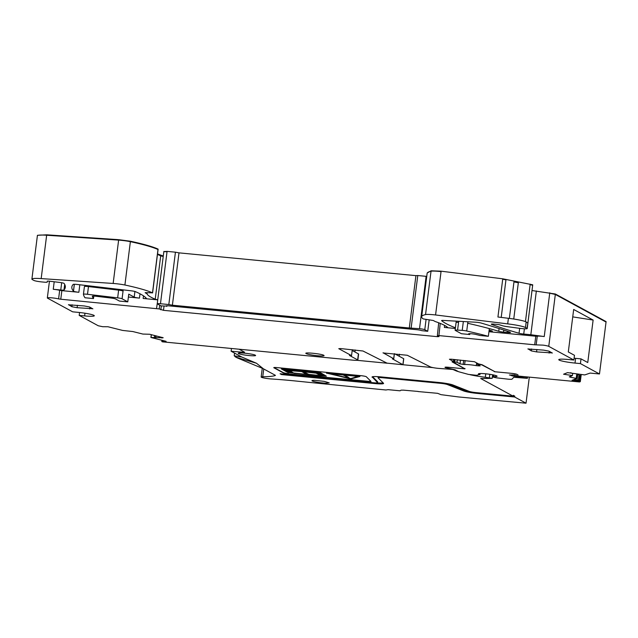 <?xml version="1.0" encoding="UTF-8"?>
<svg xmlns="http://www.w3.org/2000/svg" width="638" height="638" viewBox="0 0 638 638"><rect width="100%" height="100%" fill="white"/><g stroke="black" fill="none" stroke-linecap="round" stroke-linejoin="round"><path stroke-width="0.96" d="M455.006 359.561L454.695 362.025L453.674 362.312L454.033 359.465M464.935 368.836L453.674 362.312M476.618 362.894L476.267 365.654L480.159 365.901L477.072 364.178L481.658 364.816L494.267 371.356M476.267 365.654A8.701 0.941 -172.8 0 0 464.624 364.537L460.006 363.883L457.007 362.248L457.318 359.784M454.695 362.025L457.007 362.248M448.514 367.289A6.524 0.702 -172.8 0 0 445.46 367.504A6.524 0.702 -172.8 0 0 445.579 367.655L455.046 369.793L458.578 371.715L468.444 374.402L476.57 375.303L479.593 374.53A9.395 1.013 -172.8 0 1 478.436 373.884A9.395 1.013 -172.8 0 1 482.009 373.533A9.395 1.013 -172.8 0 1 491.898 374.658A9.395 1.013 -172.8 0 1 497.082 376.237A9.395 1.013 -172.8 0 1 493.517 376.579L492.711 377.01L496.436 377.824L507.258 379.076A5.224 0.566 -172.8 0 0 511.995 379.155L513.813 377.257L527.379 378.342L527.211 376.93M509.722 374.953L512.418 375.934L527.06 378.135M514.786 374.969L509.411 375.008M517.203 374.482A6.524 0.702 -172.8 0 0 511.516 373.35M494.936 371.723L494.227 371.651M477.072 364.178L477.2 363.205M463.682 360.398L463.164 364.481M518.614 376.643L518.678 376.109M392.434 358.875L402.985 364.761L387.027 363.15L362.99 351.004L340.62 348.563L338.77 348.675L351.538 355.629L352.296 349.68M399.468 354.218L399.213 356.251M394.627 353.755L403.655 358.668L402.897 364.681M392.418 358.971L393.694 358.731L383.063 352.782M453.116 369.474L438.218 368.365A6.524 0.702 7.2 0 1 430.323 366.874L407.267 355.262L383.039 352.934M453.108 369.585L445.141 367.456A4.354 0.471 7.2 0 1 444.997 367.313A4.354 0.471 7.2 0 1 448.219 367.257L464.927 368.868L464.982 368.461M464.927 368.868L452.039 361.85L453.435 361.467L453.69 359.433M518.112 375.016L516.979 374.362A4.354 0.471 7.2 0 0 511.708 373.366L495 371.763L482.113 364.745L478.412 363.867L474.481 361.73L451.353 359.21L449.415 359.242L453.435 361.467M581.218 374.53L580.325 381.636L579.519 381.955L517.976 376.037L514.77 375.08M573.642 379.682L578.004 380.328L577.9 381.181L580.325 381.636M576.76 373.98L576.21 378.334L576.64 378.47L577.199 374.043L576.624 378.486L572.047 380.32L577.9 381.181M570.659 372.704L572.701 373.597L572.445 375.535L563.569 374.219L567.533 372.632L584.727 374.929L590.15 373.078L599.481 373.972L606.1 321.616L555.379 294.006L531.996 290.537M599.481 373.972L580.428 363.596L581.019 358.875L587.757 362.543L593.125 320.053L573.674 309.47L568.306 351.953L574.471 355.31L573.873 360.031L548.76 346.362A6.524 0.702 -172.8 0 0 543.161 345.142L534.7 344.807L438.912 335.596L437.365 335.692L439 336.577L437.461 336.673L437.556 335.787M574.104 358.205A13.055 1.412 -172.8 0 0 575.596 358.357L574.997 363.078A13.055 1.412 -172.8 0 1 558.768 359.657A13.055 1.412 -172.8 0 1 568.442 359.513L573.873 360.031M534.7 344.807L535.784 336.218L488.939 331.72M455.333 328.482L444.375 327.43A4.354 0.471 -172.8 0 0 447.597 327.382A4.354 0.471 -172.8 0 0 447.549 327.294A130.535 14.092 -172.8 0 0 435.132 321.504L433.282 320.491L423.257 318.928A87.023 9.395 -172.8 0 1 421.646 316.775A87.023 9.395 -172.8 0 1 425.546 314.574A11.317 1.22 -172.8 0 1 435.571 314.965L441.097 271.19L431.081 270.799L427.181 273L421.646 316.775M159.723 305.203L159.189 308.936L163.456 310.323L437.461 336.673M79.567 312.5L79.2 315.395L98.244 325.763L102.75 326.72L107.934 326.744L122.648 330.436L132.856 331.553L142.88 334.065L149.715 334.264L163.2 337.765L150.903 337.478L166.111 341.322L162.443 341.84L353.013 360.175A6.524 0.702 -172.8 0 0 357.854 360.103A6.524 0.702 -172.8 0 0 357.639 359.888L349.457 355.43L351.538 355.629M64.685 284.396L63.975 289.995A4.354 0.471 -172.8 0 1 60.77 290.011L53.249 289.285A6.524 0.702 -172.8 0 1 59.677 290.298L58.592 298.887A6.524 0.702 -172.8 0 0 52.164 297.874A6.524 0.702 -172.8 0 0 47.332 297.946A6.524 0.702 -172.8 0 0 47.555 298.169L72.652 311.83L78.083 312.349A13.055 1.412 7.2 0 1 94.304 315.77A13.055 1.412 7.2 0 1 84.631 315.914L79.2 315.395M355.183 349.959L354.927 351.985M357.854 360.103L358.612 354.09A6.524 0.702 -172.8 0 0 358.404 353.875L357.639 359.888M575.596 358.357L581.019 358.875M572.733 316.879L593.125 320.053M575.524 378.924L575.412 379.793L573.905 379.57M575.412 379.793L576.832 380.32M455.253 330.372L461.402 333.722L469.751 334.527L468.763 333.985A4.251 0.463 -172.8 0 1 468.627 333.849A4.251 0.463 -172.8 0 1 471.386 333.762A4.251 0.463 -172.8 0 1 476.012 334.471A130.543 14.092 -172.8 0 1 480.143 335.524L488.357 336.314A174.158 18.797 -172.8 0 0 466.729 331.002A4.354 0.471 -172.8 0 0 462.231 330.372L457.582 330.117A4.354 0.471 -172.8 0 0 455.109 330.229A4.354 0.471 -172.8 0 0 455.253 330.372M469.863 333.682L469.751 334.527M458.698 321.281L457.582 330.117M462.231 330.372L463.347 321.536M467.893 321.783L466.729 331.002M489.155 330.037A130.535 14.092 -172.8 0 1 491.786 330.843A4.354 0.471 -172.8 0 1 492.369 331.162A4.354 0.471 -172.8 0 1 489.147 331.21L489.003 331.194M499.107 328.562L498.756 331.297A174.046 18.789 -172.8 0 0 489.585 328.658A174.046 18.789 -172.8 0 0 489.338 328.594L488.357 336.314M498.756 331.297A4.354 0.471 -172.8 0 0 503.541 332.103L507.274 332.462A4.354 0.471 -172.8 0 0 510.504 332.414A4.354 0.471 -172.8 0 0 510.017 332.127A657.985 71.025 -172.8 0 0 481.275 323.075A4.314 0.463 -172.8 0 0 475.358 322.19L444.072 320.475A4.354 0.471 -172.8 0 0 441.592 320.587A4.354 0.471 -172.8 0 0 441.64 320.667A204.75 22.099 -172.8 0 0 455.42 327.78M508.398 318.298A17.401 1.882 -172.8 0 1 526.183 321.935L525.481 327.509A17.401 1.882 -172.8 0 0 507.696 323.881L508.398 318.298L497.935 317.006L502.76 278.814L441.097 271.19M507.696 323.881L435.571 314.965M63.975 289.995A348.093 37.578 -172.8 0 0 65.307 287.323A348.093 37.578 -172.8 0 0 64.079 283.416A4.354 0.471 -172.8 0 0 59.621 282.427L48.951 281.135L47.284 281.119L47.228 282.084L47.356 281.071L47.228 282.084A4.354 0.471 -172.8 0 1 44.006 282.14L41.781 281.924A6.524 0.702 -172.8 0 1 33.878 280.433L32.458 279.659A17.401 1.882 -172.8 0 1 31.9 279.085A17.401 1.882 -172.8 0 1 41.175 278.591L113.149 283.455L118.628 240.111L46.654 235.239L41.175 278.591M525.449 321.6L530.13 284.564L532.642 285.29L532.722 284.819L502.76 278.814M526.183 321.935L527.873 323.051L527.004 328.347L525.481 327.509M491.738 324.048L491.691 324.439A4.354 0.471 -172.8 0 1 491.308 324.192A4.354 0.471 -172.8 0 1 491.396 324.112A4.354 0.471 -172.8 0 1 493.078 324.04A4.354 0.471 -172.8 0 1 493.126 324.04L499.012 324.622L502.401 325.691A6.524 0.702 7.2 0 0 507.425 326.68L519.563 328.315A6.524 0.702 7.2 0 0 521.804 328.578L522.378 328.634A6.524 0.702 -172.8 0 0 527.219 328.562A6.524 0.702 -172.8 0 0 527.004 328.347M491.691 324.439A348.093 37.578 -172.8 0 0 519.045 333.267A4.354 0.471 -172.8 0 0 523.726 334.049L530.832 334.727L536.359 290.952M157.969 249.633L157.985 249.506A87.023 9.395 -172.8 0 0 130.375 241.666L130.431 241.236L118.684 239.681L46.71 234.816L37.435 235.31L31.9 279.085M535.784 336.218L537.26 336.234A6.524 0.702 -172.8 0 1 541.941 336.29A6.524 0.702 -172.8 0 1 544.246 336.553L530.832 334.727M118.684 239.681L118.628 240.111A11.317 1.22 -172.8 0 1 130.375 241.666L124.904 285.011A11.317 1.22 -172.8 0 0 113.149 283.455M145.177 292.651L152.506 292.85A87.023 9.395 -172.8 0 0 124.904 285.011M152.506 292.85L158.041 249.083L157.283 249.203L158.041 249.083C152.673 246.659 143.47 244.043 130.431 241.236M145.161 292.746L146.971 293.735L147.099 292.706M146.971 293.735A130.535 14.092 -172.8 0 0 155.225 299.182A4.354 0.471 -172.8 0 0 157.753 299.772M163.28 256.005L157.522 253.94M160.465 303.736L167.084 251.38L175.434 252.185L168.823 304.541L160.465 303.736A4.354 0.471 -172.8 0 0 157.243 303.784A4.354 0.471 -172.8 0 0 157.387 303.927L160.959 305.873L166.151 306.081A4.354 0.471 -172.8 0 1 166.016 305.937A4.354 0.471 -172.8 0 1 169.237 305.889L416.51 329.671A4.354 0.471 -172.8 0 1 421.774 330.667L427.731 331.289L429.183 319.829M167.084 251.38L163.998 251.571M175.434 252.185L178.999 252.855L172.388 305.211L168.823 304.541M426.08 319.439L424.788 329.686A4.354 0.471 -172.8 0 0 419.517 328.69L409.309 328.004L415.928 275.64L178.999 252.855M409.309 328.004L172.388 305.211M411.159 327.884L417.778 275.528L415.928 275.64M426.75 276.398L417.778 275.528M424.788 329.686L427.731 331.289M143.486 295.857L143.159 298.464A4.354 0.471 -172.8 0 0 146.381 298.417A4.354 0.471 -172.8 0 0 146.357 298.361A204.965 22.123 -172.8 0 0 146.325 298.313A204.75 22.099 -172.8 0 0 135.392 291.63A4.179 0.455 -172.8 0 0 131.205 290.808L77.23 284.476A4.354 0.471 -172.8 0 0 73.226 284.404A311.878 33.662 -172.8 0 0 71.839 287.012A311.878 33.662 -172.8 0 0 73.45 291.159A312.102 33.686 -172.8 0 0 73.482 291.199A4.354 0.471 -172.8 0 0 78.865 292.276L61.854 290.641L60.77 299.222L58.592 298.887M128.39 297.045L139.467 298.106A4.354 0.471 -172.8 0 1 134.195 297.109L134.913 291.47M92.311 296.247L92.303 296.295A4.522 0.486 -172.8 0 1 92.303 296.271A4.522 0.486 -172.8 0 1 96.521 296.311L111.052 298.034A4.402 0.478 -172.8 0 1 115.526 298.951L119.426 301.072L127.775 301.87L128.756 294.15L134.195 297.109M166.901 305.769L166.805 306.439M92.303 296.295A426.479 46.04 -172.8 0 0 93.483 298.576L93.794 296.096M127.775 301.87L122.081 298.775A4.354 0.471 -172.8 0 0 117.655 297.866L87.502 294.293A4.354 0.471 -172.8 0 0 83.434 294.254A4.354 0.471 -172.8 0 0 83.434 294.27A435.148 46.973 -172.8 0 0 85.006 297.755L93.483 298.576M59.677 290.298L61.854 290.641M143.159 298.464L157.738 299.868M352.192 350.493L358.404 353.875M578.363 374.211L578.985 375.176L578.227 381.181M581.138 374.522L580.405 375.774L578.985 375.176M68.433 304.789L84.184 305.945L89.456 306.942L92.869 308.864M68.609 304.677L71.847 306.711L72.126 304.781M92.733 308.72L77.118 307.707L71.847 306.711M527.889 348.97L543.64 350.126L548.911 351.123L552.325 353.053M528.065 348.866L531.302 350.9L531.582 348.97M552.189 352.91L536.574 351.897L531.302 350.9M159.189 308.936L60.77 299.222M437.365 335.692L438.697 322.788M574.997 363.078L580.428 363.596M572.445 375.535L569.255 376.835L570.779 377.313L570.93 376.133M576.21 378.334L570.779 377.313M580.405 375.774L579.695 381.357M323.785 355.31C321.369 353.747 302.747 351.961 306.24 353.619A9.139 0.989 -172.8 0 0 316.105 355.589A9.139 0.989 -172.8 0 0 324.08 355.613A9.139 0.989 -172.8 0 0 323.785 355.31M263.733 368.979L262.752 376.747A6.962 0.75 -172.8 0 0 261.157 377.018A6.962 0.75 -172.8 0 0 271.429 378.972A87.023 9.395 -172.8 0 1 295.538 380.99A2610.664 281.805 -172.8 0 0 318.928 383.358L329.048 384.371A2610.664 281.805 -172.8 0 0 385.878 389.985L388.032 389.659L400.074 390.807L401.055 390.161L403.304 390.137L418.121 391.445M418.105 391.557L437.62 393.319L440.986 394.659L458.547 396.948A2610.664 281.805 -172.8 0 0 526.031 403.184L514.683 397.011L477.391 393.423L477.479 392.745M469.424 391.469A11.747 1.268 -172.8 0 1 463.754 390.097L463.651 390.95A11.747 1.268 -172.8 0 0 477.391 393.423M463.651 390.95L447.358 384.531A5.654 0.614 -172.8 0 0 440.738 383.342L382.266 377.72A5.654 0.614 -172.8 0 0 378.071 377.784A5.654 0.614 -172.8 0 0 378.119 377.871L383.494 383.247A11.747 1.268 -172.8 0 1 383.582 383.43A11.747 1.268 -172.8 0 1 374.873 383.566L281.613 374.594L281.701 373.916M372.592 376.715L377.6 381.723A5.654 0.614 -172.8 0 1 377.648 381.811L377.536 382.672A5.654 0.614 -172.8 0 1 373.342 382.736L280.082 373.764L281.613 374.594M377.536 382.672A5.654 0.614 -172.8 0 0 377.497 382.577L372.161 376.859M492.624 374.793L492.177 378.374L480.717 378.525L513.151 396.182L475.86 392.593A5.654 0.614 -172.8 0 1 469.249 391.405L452.956 384.985A11.747 1.268 -172.8 0 0 439.215 382.513L380.734 376.891A11.747 1.268 -172.8 0 0 372.026 377.018A11.747 1.268 -172.8 0 0 372.121 377.21M492.177 378.374L485.327 377.265A17.401 1.882 -172.8 0 1 476.953 376.069A27.849 3.007 -172.8 0 1 470.118 374.737M465.389 373.565L465.389 373.573A27.849 3.007 -172.8 0 0 467.064 374.02M465.389 373.573L464.719 373.382M458.307 371.571L457.885 371.452A17.401 1.882 -172.8 0 1 455.388 370.542L453.108 369.561M433.066 367.632L402.985 364.745M387.194 363.221L357.105 360.326M243.58 351.65L243.501 352.288L244.593 352.2L239.114 349.217M243.501 352.288L231.115 351.227L241.746 357.017L256.476 363.245L236.682 357.44L234.21 355.805L241.746 357.017M262.752 376.747A60.913 6.579 -172.8 0 0 275.305 375.479A4.354 0.471 -172.8 0 0 275.401 375.399A4.354 0.471 -172.8 0 0 275.257 375.256L263.143 368.66A60.945 6.579 -172.8 0 0 263.231 368.676L256.476 363.245M367.823 381.253L367.791 381.516A4.354 0.471 -172.8 0 0 371.013 381.468A4.354 0.471 -172.8 0 0 370.981 381.396L366.316 376.739A4.354 0.471 -172.8 0 0 360.941 375.67L277.004 367.6A4.354 0.471 -172.8 0 0 273.782 367.647A4.354 0.471 -172.8 0 0 273.925 367.791L283.312 372.903A4.354 0.471 -172.8 0 0 288.583 373.9L367.823 381.253A4.354 0.471 -172.8 0 0 370.893 381.309M367.791 381.516L288.583 373.9M326.146 383.191L329.216 382.856L324.279 381.372L315.02 380.352A8.701 0.941 -172.8 0 0 311.95 380.679A8.701 0.941 -172.8 0 0 316.887 382.162A8.701 0.941 -172.8 0 0 326.146 383.191M240.494 354.218C245.981 355.645 257.911 356.419 255.224 355.175C253.525 354.034 239.936 352.351 238.46 353.109A8.701 0.941 -172.8 0 0 238.237 353.285A8.701 0.941 -172.8 0 0 240.494 354.218M234.975 356.554A60.937 6.579 -172.8 0 0 238.11 358.253L263.231 368.676M231.115 351.227L231.458 348.484M529.317 377.13L526.031 403.184M513.151 396.182L513.263 395.321L514.794 396.15L513.175 395.999M514.683 397.011L514.794 396.15M463.754 390.097L447.469 383.677A5.654 0.614 -172.8 0 0 447.286 383.605M378.844 376.723A5.654 0.614 -172.8 0 0 378.182 376.922L378.071 377.784M376.875 382.872A11.747 1.268 -172.8 0 0 383.127 382.88M238.11 358.253L236.682 357.44M273.965 367.536L283.344 372.64A4.354 0.471 -172.8 0 0 288.615 373.637M281.318 368.916L319.885 372.369L326.369 376.173L317.206 375.734L287.882 372.496L281.318 368.916L319.853 372.624L326.369 376.173M359.96 376.476L326.576 372.999L350.82 378.988L359.96 376.476L326.544 373.262M297.89 370.758L282.467 369.139L288.583 372.472L290.824 372.704L284.173 369.474L318.274 372.759L323.33 375.806L325.3 375.981L319.223 372.672L297.89 370.758M321.807 375.87L322.716 375.575L317.828 372.911L316.966 373.23L321.807 375.87L322.429 375.423M290.346 372.44L292.994 373.086L288.177 370.463L285.521 369.817L290.346 372.44L292.108 372.608M316.097 373.047L316.934 372.736L301.894 371.284L310.06 372.568L316.408 372.688M299.262 371.156L285.832 369.745L294.214 371.037L299.262 371.156M321.153 375.918L316.097 373.166L302.643 371.699L308.537 374.562L321.153 375.918M289.078 370.558L294.15 373.318L306.384 374.227L301.742 371.603L289.078 370.558M358.612 376.452L350.334 378.725L328.379 373.541L358.612 376.452M323.681 375.575L324.726 375.67M318.522 372.616L323.665 375.686M283.089 369.203L289.341 372.289M317.261 373.118L321.839 375.607M286.438 370.04L290.378 372.185M304.486 371.914L316.129 372.791M287.706 369.936L300.992 371.204M303.401 371.834L308.88 374.37L320.611 375.615M289.724 370.638L294.15 373.318M294.182 373.063L306.208 374.331M357.942 376.388L350.334 378.725M350.374 378.462L330.277 373.724M343.962 375.535L345.214 375.654M345.756 375.949L345.246 375.391M345.222 375.902L347.67 377.544L348.906 377.664L345.772 375.862M347.75 376.763L345.206 376.069M348.906 377.664L347.718 377.018M478.237 364.816L478.093 365.917M465.134 360.534L464.624 364.537M460.484 360.087L460.006 363.883M479.712 373.533L479.593 374.53M493.708 375.016L493.517 376.579M492.767 374.817L492.536 376.651L492.759 374.817M527.459 376.954L527.291 378.254M525.991 377.871L526.127 376.819M514.196 376.221L514.356 374.961M512.418 375.934L512.553 374.889M394.332 353.723L393.694 358.731M548.76 346.362L555.323 294.437L606.044 322.046M440.236 323.394L438.912 335.596M444.375 327.43L444.63 325.412M163.456 310.323L164.038 306.176M160.824 309.829L161.366 305.913M84.974 313.218L84.631 315.914M458.562 322.397A4.354 0.471 -172.8 0 0 456.082 322.509L455.109 330.229M489.147 331.21L489.29 330.077M489.338 328.594A174.046 18.789 -172.8 0 0 467.702 323.275M441.041 271.621A11.317 1.22 -172.8 0 0 431.025 271.23L425.546 314.574M431.081 270.799L431.025 271.23A87.023 9.395 -172.8 0 0 427.125 273.431M53.249 289.285L54.198 281.773M60.77 290.011L61.687 282.738M503.797 330.077L503.541 332.103M507.274 332.462L507.425 331.266M502.704 279.245L505.958 279.819L506.014 279.388M505.958 279.819L501.213 317.413M513.75 319.024L518.335 282.73A8.701 0.941 7.2 0 1 513.973 281.876L509.355 318.418M513.973 281.876L514.021 281.454M530.13 284.564L530.186 284.133M518.335 282.73L518.391 282.307M519.667 328.331L519.045 333.267M524.396 328.785L523.726 334.049M46.71 234.816L46.654 235.239A17.401 1.882 -172.8 0 0 37.379 235.733M544.246 336.553L549.773 292.778M549.717 293.209L555.323 294.437L555.379 294.006M157.466 254.371A130.535 14.092 -172.8 0 0 160.704 255.838L155.225 299.182M163.224 256.428A4.354 0.471 -172.8 0 1 160.704 255.838L160.76 255.407M167.028 251.811A4.354 0.471 -172.8 0 0 163.806 251.858L157.243 303.784M419.517 328.69L426.128 276.334M426.694 276.828A4.354 0.471 -172.8 0 0 426.08 276.756M88.57 285.808L88.475 286.574A4.354 0.471 -172.8 0 0 84.415 286.526L84.415 286.518M83.434 294.254L84.415 286.526A4.354 0.471 -172.8 0 0 84.415 286.542L83.442 294.238M123.206 289.867L123.054 291.048A4.354 0.471 -172.8 0 0 118.628 290.138L88.475 286.574L87.502 294.293M117.655 297.866L118.732 289.341M74.319 284.269L73.45 291.159M74.359 284.269L73.482 291.199M123.054 291.048L122.081 298.775M140.009 293.807L139.467 298.106M79.814 284.779L78.865 292.276M577.789 374.131L577.023 380.184M77.118 307.707L77.413 305.291M89.647 308.912L89.862 307.157M536.574 351.897L536.869 349.48M549.103 353.101L549.318 351.347M162.818 340.501L162.698 341.474M151.373 334.679L151.023 337.446M154.619 335.492L154.396 337.247M154.707 335.508L154.484 337.247M155.792 335.787L155.6 337.279M156.095 335.859L155.911 337.303M159.795 336.784L159.659 337.805M161.94 337.327L161.853 337.996M162.164 337.382L162.084 338.004M157.427 302.356L156.549 308.441M537.26 336.234L536.175 344.823M579.751 375.678L579.049 381.253M447.358 384.531L447.469 383.677M440.826 382.68L440.738 383.342M382.266 377.72L382.353 377.042M374.961 382.856L374.873 383.566M377.6 381.723L377.497 382.577M489.809 374.315L489.378 377.736M485.765 373.812L485.327 377.265M477.057 375.224L476.953 376.069M455.452 370.016L455.388 370.542M480.063 373.517L479.912 374.713M527.554 376.962L527.379 378.342M394.388 353.731L393.75 358.787M456.258 321.145L456.082 322.509M527.921 322.98L527.219 328.562M158.128 249.155L152.594 292.93M163.806 251.858L163.862 251.428M527.905 322.924L532.666 285.25M161.972 340.285L161.805 341.577M151.262 334.647L150.903 337.478M49.445 281.199L47.332 297.946M402.985 364.761L403.742 358.755M262.258 368.309L261.157 377.018M234.553 353.101L234.21 355.805"/></g></svg>
